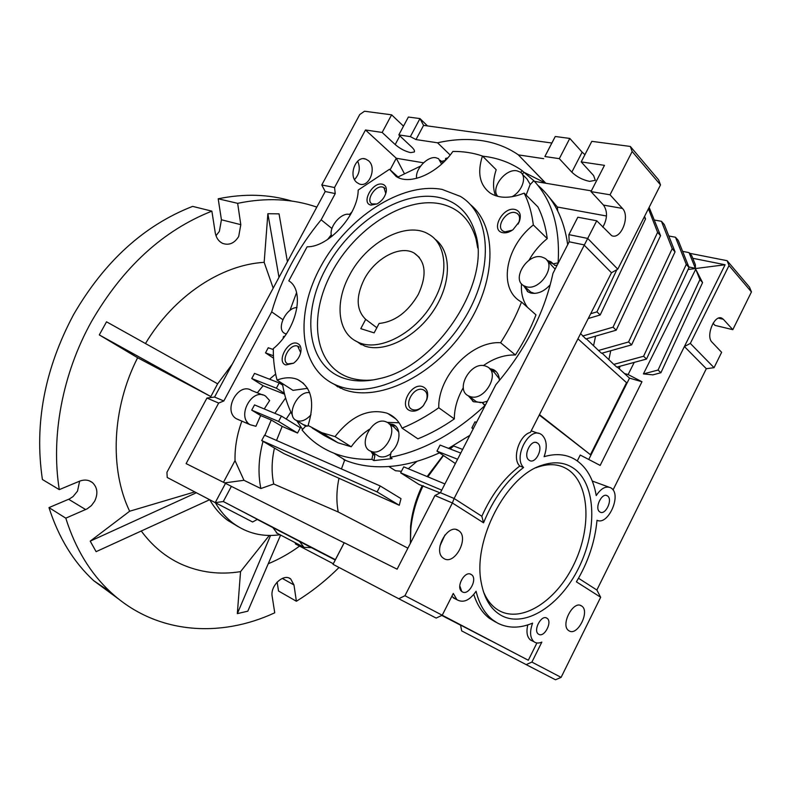 <?xml version="1.0" encoding="UTF-8"?>
<svg xmlns="http://www.w3.org/2000/svg" width="791" height="791" viewBox="0 0 791 791"><rect width="100%" height="100%" fill="white"/><g stroke="black" fill="none" stroke-linecap="round" stroke-linejoin="round"><path stroke-width="1.19" d="M434.803 239.02C451.651 250.945 451.799 282.842 433.962 309.943C416.303 337.134 384.92 352.994 364.78 346.072L354.912 340.535M342.592 377.821C307.037 364.839 301.163 314.175 325.605 269.029C349.602 223.744 400.038 190.067 437.858 197.226C456.971 201.132 469.528 213.283 475.52 233.661C491.478 282.891 435.772 367.093 379.64 378.573C365.798 381.964 353.448 381.707 342.592 377.821M477.724 247.988L476.024 238.951C470.259 219.325 458.187 207.578 439.796 203.722C403.4 196.643 354.724 228.935 331.647 272.579C308.134 316.064 314.007 364.839 348.337 377.277C355.831 379.957 364.167 380.837 373.332 379.907M330.183 382.122L343.334 389.34C377.109 402.579 432.034 377.307 464.297 330.074C496.857 283 497.984 226.533 470.161 204.414M442.001 189.375L460.352 196.376C491.883 215.043 494.662 272.074 462.458 321.838C430.601 371.76 373.144 399.663 338.301 385.949L335.631 384.881C298.82 368.705 294.371 313.859 321.126 265.816C347.467 217.604 401.245 181.979 442.001 189.375M312.218 428.04L324.27 435.554L337.965 442.772L351.204 446.777L335.028 436.602L321.769 432.657L308.095 425.469C315.115 402.461 311.654 387.155 297.693 379.542L296.852 379.205C290.9 377.05 284.305 377.347 277.058 380.085C274.437 370.237 273.182 359.757 273.31 348.623C296.823 329.629 305.296 290.633 288.824 280.845L307.116 246.792C328.512 247.385 358.185 214.697 358.185 190.067L389.508 169.264L399.148 177.965M402.046 428.139L417.905 438.837C430.195 433.903 442.327 427.259 454.321 418.923L438.768 407.76C426.665 416.274 414.425 423.066 402.046 428.139C398.941 421.188 394.225 416.333 387.897 413.555L386.769 413.1C368.339 408.205 351.095 416.036 335.028 436.602M514.872 209.437C502.661 206.51 490.094 230.606 502.779 232.692C506.042 233.276 509.463 232.247 513.052 229.637L519.272 221.698C521.516 215.083 520.043 210.999 514.872 209.437M518.036 224.12L518.698 222.746C520.28 218.464 519.746 215.34 517.077 213.352L515.04 212.561C506.151 210.317 495.443 227.027 503.145 231.13L505.014 231.862L512.331 230.161M382.231 184.174C372.324 181.752 360.716 203.455 371.068 205.096L377.188 203.87C382.172 200.845 385.207 196.682 386.295 191.353C386.7 187.348 385.346 184.956 382.231 184.174M385.8 193.498L383.892 187.536L382.508 187.022C375.132 185.114 365.422 200.687 371.978 203.91L376.981 203.979M297.307 343.403C287.973 339.586 276.029 361.932 285.808 364.958L293.57 363.217C298.049 359.757 300.531 355.426 301.035 350.215C301.084 346.666 299.838 344.401 297.307 343.403M300.689 352.667L297.673 346.142C290.079 342.987 280.133 361.062 287.894 363.929L293.599 363.198M422.74 386.7C411.201 382.053 398.219 406.95 410.242 410.747C414.603 412.002 418.923 410.361 423.205 405.842L426.942 399.326C428.643 392.949 427.249 388.737 422.74 386.7M423.017 389.696C413.653 385.879 402.807 405.872 412.289 409.501L412.645 409.649C416.264 410.687 419.853 409.323 423.403 405.575L426.497 400.177C427.862 395.213 426.883 391.792 423.551 389.914L423.017 389.696M395.46 426.013L390.883 425.014M485.021 405.783L484.843 405.645C454.192 433.913 422.621 451.137 390.141 457.327L391.08 452.274C400.671 443.998 401.729 427.654 393.058 424.49L388.925 423.699M482.569 156.153L486.861 156.717C499.625 158.675 511.134 163.134 521.398 170.085L533.806 180.694C552.138 200.291 560.246 227.67 558.12 262.849L558.278 263.007M390.141 457.327L392.128 458.592L373.906 460.58L371.918 459.334C358.016 459.729 345.39 457.692 334.049 453.233L331.716 452.274C319.851 447.113 309.963 439.687 302.053 429.997L305.464 426.319L308.599 425.805M343.63 459.591L345.964 460.55C359.786 466.008 375.379 467.886 392.731 466.186C407.84 464.604 423.412 460.154 439.47 452.838M448.546 448.349L469.854 435.347M567.701 244.646C564.082 219.236 554.264 199.569 538.246 185.628M496.076 371.523L491.112 369.941M470.131 397.023L472.899 401.393M499.398 380.52C499.289 375.359 497.321 371.73 493.495 369.644L489.441 368.487M468.302 395.767L473.631 401.779L482.075 402.451L485.249 405.358M553.305 263.887L548.628 261.979M525.264 287.074L527.478 291.543M558.12 262.849L553.255 263.838L550.932 261.791L546.996 260.338M523.523 285.571L528.111 291.948L530.88 293.065C537.682 294.262 544.129 291.483 550.239 284.73L550.279 284.72M553.255 263.838L554.975 265.499L557.24 265.034M569.095 630.862L568.67 630.585C560.137 625.236 573.257 599.964 581.464 605.876L581.711 606.035C590.264 611.245 577.499 636.448 569.095 630.862M386.057 421.85L386.344 421.969C400.444 427.031 384.307 457.564 370.821 451.236L370.752 451.196C356.593 446.124 372.452 415.809 386.057 421.85M376.338 454.756L378.81 456.308C382.528 457.653 386.522 456.822 390.794 453.816M398.753 431.985L394.205 427.239L388.856 423.65M485.486 366.045L486.959 366.648C501.197 372.788 484.27 402.322 469.834 396.449L468.796 396.024C454.39 390.042 470.823 360.607 485.486 366.045M473.473 399.534L476.38 401.709L480.77 402.698M482.312 402.629L487.404 401.136M499.319 378.81L494.395 372.541L489.827 368.922M541.667 256.956L544.623 258.153C557.091 264.767 540.243 291.098 526.322 286.747L523.771 285.719C511.154 279.253 527.498 253.011 541.667 256.956M528.279 289.803L530.87 292.146L534.637 293.412M555.134 269.148L547.174 260.585M497.855 196.386C490.094 188.683 505.32 168.246 516.938 170.826L520.251 172.102C527.34 176.294 522.347 191.333 511.995 196.741M530.267 184.501L527.014 179.003L522.228 174.129M416.669 178.351C414.761 169.541 427.496 155.886 435.97 157.745L438.61 158.734L441.586 164.132M331.825 236.469C327.771 228.372 340.941 211.948 349.523 214.45L350.453 214.737M286.293 333.97L285.106 333.565C275.505 329.926 285.828 307.472 297.02 307.531M310.992 414.781C306.176 420.12 301.45 422.068 296.803 420.624L296.744 420.594C285.155 416.59 297.386 390.289 309.647 392.702M302.864 424.401L307.313 426.122M442.1 615.289L528.319 660.248L442.218 615.23L436.167 618.078L398.753 598.738L404.943 595.732L442.228 615.23L453.283 593.438L456.951 599.716C463.318 603.256 469.696 600.438 476.083 591.263C479.217 604.186 484.824 613.776 492.902 620.055L497.44 623.011C507.98 628.459 519.697 628.499 532.61 623.13C529.525 631.732 529.99 637.942 534.004 641.758C536.179 643.33 538.8 643.439 541.845 642.084L531.898 662.097L561.106 677.373L600.666 597.254L576.392 581.83C588.108 562.302 594.98 541.786 597.007 520.27C608.002 525.877 621.825 495.156 611.453 488.255L610.85 487.839C605.985 485.664 601.111 488.245 596.226 495.581C593.309 478.506 586.2 466.423 574.899 459.353C566.01 454.163 555.737 453.273 544.089 456.684C547.53 446.935 546.789 439.658 541.865 434.852L541.044 434.308C529.377 426.201 512.825 457.505 523.583 467.471L519.776 466.028C504.164 477.912 491.518 494.662 481.838 516.276L483.558 522.802L452.383 502.987L454.113 498.488L481.838 516.276M608.793 487.078L592.281 481.047M473.789 594.496C477.151 604.947 482.302 612.857 489.263 618.226L495.739 622.151M602.821 227.185C607.478 218.731 607.706 211.375 603.503 205.096L590.986 191.6L604.472 165.349L581.197 161.908L591.806 141.342L630.308 146.444L632.167 151.526L610.029 194.794L622.438 208.429C630.417 216.21 620.915 240.157 611.641 235.649L596.74 220.778L587.713 238.427L617.771 269.177L611.483 272.757L530.454 432.361C519.203 435.099 511.747 458.671 519.776 466.028M443.959 558.575L443.286 558.13C432.479 551.07 447.795 522.92 458.325 530.395L458.721 530.662C469.597 537.504 454.776 565.644 443.959 558.575M462.34 591.846L461.855 591.53C455.478 587.278 464.811 570.173 471.159 574.444L471.535 574.691C477.942 578.854 468.786 595.959 462.34 591.846M538.76 634.303L538.394 634.075C532.857 630.486 541.351 614.419 546.808 618.127L547.095 618.315C552.652 621.845 544.297 637.882 538.76 634.303M599.716 511.826C594.16 508.316 601.921 492.012 607.33 495.819L607.597 496.006C613.094 499.625 605.323 515.801 599.924 511.965L599.716 511.826M529.041 460.174C522.604 456.071 530.979 438.59 537.277 442.93L537.643 443.178C544.01 447.409 535.596 464.742 529.308 460.352L529.041 460.174M501.247 615.438C490.944 609.574 484.3 598.728 481.294 582.888C472.435 540.856 505.983 476.222 541.598 465.375C554.471 461.015 565.506 462.251 574.711 469.083C596.236 485.407 597.274 530.909 578.607 568.126C560.246 605.52 524.868 628.499 501.247 615.438M483.36 591.45C486.999 600.369 492.259 606.756 499.111 610.622C521.753 623.229 555.747 601.338 573.356 565.496C591.273 529.832 590.165 486.208 569.441 470.635C560.582 464.119 549.992 462.953 537.653 467.135L535.893 467.807M277.364 533.46L272.846 527.577M299.492 541.42L319.03 551.624L311.377 547.629L303.991 547.362L299.492 541.42L260.368 520.923M282.674 532.64L257.263 519.44L282.694 532.699M461.707 591.411L460.026 586.438M581.197 161.908L593.616 175.562L595.316 180.338L589.552 181.376C582.591 179.873 576.679 176.808 571.824 172.151L559.306 158.665L544.87 156.529L555.272 136.497L551.841 143.013L423.571 125.383L419.972 118.581L427.506 125.917M450.178 155.016L437.552 142.795C452.66 139.374 467.155 138.623 481.037 140.531C494.8 142.489 507.179 147.215 518.174 154.71L545.82 183.255L591.361 190.868M523.642 172.092L545.82 183.255L534.469 181.357M398.822 134.915L408.374 117.038L419.972 118.581L410.351 136.625L398.822 134.915L411.824 147.156C414.059 149.321 414.899 150.923 414.326 151.971L410.687 152.623C405.249 151.417 400.078 148.728 395.193 144.555L382.162 132.453L365.482 129.981L334.544 187.526L335.246 193.587L325.21 191.521L214.569 397.052L206.945 398.051L218.662 403.064L186.112 463.605L225.524 483.321L215.231 502.631L167.217 477.487L166.931 472.296L206.945 398.051M356.8 182.484C347.991 175.74 355.901 155.066 365.758 159.1L368.477 160.702C377.208 167.692 369.1 188.159 359.272 183.947L356.8 182.484M264.234 408.937L269.632 400.572L265.628 396.153C252.329 386.987 236.114 416.62 250.065 424.698L255.918 426.29L260.644 415.552L251.726 410.143L254.524 404.903L281.428 416.076L300.333 427.753L297.535 433.043L282.169 426.418L271.234 420.031L260.644 415.552M238.931 419.912L236.331 418.716C222.4 410.677 238.457 381.44 251.736 390.556L262.622 394.946M586.358 338.825L598.5 350.462L628.588 341.969L672.192 248.671L675.049 251.864L664.282 224.535L661.434 221.302L654.473 220.056M672.192 248.671L661.434 221.302M602.089 353.152L613.806 364.394L643.587 356.247L686.291 264.402L689.05 267.487L678.223 240.355L675.474 237.241L668.79 235.975M686.291 264.402L675.474 237.241M580.604 333.584L585.874 338.963L616.199 330.183L660.554 235.678L649.134 207.351M660.554 235.678L657.598 232.376L648.422 208.755M334.544 187.526L321.789 184.965L325.21 191.521M354.526 179.577C359.519 174.178 360.567 168.038 357.68 161.166M321.789 184.965L359.747 114.547L364.513 111.234L391.614 114.824L382.162 132.453M403.499 126.155L391.614 114.824M590.679 313.73L596.938 311.852L600.201 314.966L645.545 218.919L644.092 217.307M596.938 311.852L616.851 269.701M571.824 172.151L582.146 152.159L584.915 154.69M630.308 146.444L658.636 179.883L660.525 184.906L617.771 269.177M555.272 136.497L569.787 138.425L559.306 158.665M582.146 152.159L569.787 138.425M632.167 151.526L660.525 184.906M643.587 356.247L646.524 359.045L689.05 267.487M628.588 341.969L631.623 344.866L675.049 251.864M616.199 330.183L613.045 327.177L657.598 232.376M539.462 414.622L590.442 454.716L626.541 382.676L577.944 338.815M593.626 345.449L595.564 336.155M631.623 344.866L601.605 353.29L598.5 350.462M608.941 359.401L610.721 350.729M646.524 359.045L616.812 367.123L613.806 364.394M613.045 327.177L582.66 336.037M225.524 483.321L231.377 486.366L223.299 501.534L257.421 519.351L252.616 522.001L215.231 502.631L223.299 501.534L335.394 559.672L333.031 564.319L344.243 542.725L397.112 569.184L434.931 495.522L440.429 492.694L454.113 498.488L587.713 238.427L568.887 234.64L577.826 217.228L596.74 220.778M214.569 397.052L223.823 400.968L218.662 403.064M284.355 393.285L276.385 388.193L251.756 378.543L254.514 373.401L279.193 382.933L282.713 385.197M284.582 394.205L263.116 385.741L251.756 378.543M276.385 388.193L279.193 382.933M273.3 349.563L268.248 347.753L265.509 352.875L273.419 355.752M282.802 319.643L271.689 311.881L223.823 400.968M271.689 311.881C281.22 278.966 297.713 248.275 321.146 219.809L331.923 228.5M335.246 193.587L321.146 219.809M273.548 358.194L265.509 352.875M257.302 392.801L263.116 385.741M285.6 397.982L274.853 413.337M251.726 410.143L278.57 421.445L281.428 416.076M380.204 485.961L264.56 435.198L261.702 440.567L377.109 491.913L380.204 485.961L401.007 498.646L399.267 505.271L283.811 453.569L261.702 440.567M223.467 482.292L235.026 460.619C234.729 447.518 237.003 434.368 241.848 421.178M235.026 460.619L243.964 480.285L224.664 482.896M263.027 441.348C258.548 457.959 257.826 473.7 260.862 488.541L243.964 480.285M271.234 420.031L264.866 435.337M455.389 463.546L436.958 451.137L440.083 445.086L460.757 453.065M423.571 125.383L416.007 139.572L410.351 136.625M544.87 156.529L551.841 143.013M437.552 142.795L416.007 139.572M543.704 158.675L518.451 154.898M440.429 492.694L495.858 384.673C525.402 350.067 544.435 312.989 552.939 273.419L569.164 241.799L583.877 244.824L611.483 272.757M569.164 241.799L568.887 234.64M610.029 194.794L590.986 191.6M644.566 216.368L645.545 218.919M600.201 314.966L588.247 318.536M440.122 492.852L419.032 484.488L400.642 472.84L441.744 490.143M410.42 543.279L410.845 528.517C412.338 513.962 416.442 499.675 423.145 485.664M444.918 483.944L403.736 466.848L400.642 472.84M457.603 459.235L436.958 451.137M476.518 422.364L474.986 421.821L471.851 427.941L473.374 428.495M231.377 486.366L344.154 542.814L335.394 559.672M257.421 519.351L327.761 555.846M441.922 615.368L480.799 635.549L442.04 615.319M442.05 615.309L445.076 616.881L442.06 615.299M335.295 559.86L312.494 547.926M312.455 547.995L335.305 559.85M335.325 559.81L327.751 555.865M441.892 615.388L498.093 644.477M520.053 655.957L442.179 615.25M590.442 454.716L539.264 415.018M660.91 372.739L702.576 282.575L695.744 269.256L643.399 373.925L652.901 374.855L660.91 372.739L658.072 370.04L699.906 279.599L702.576 282.575M688.842 266.953L695.358 268.297L695.408 264.807L691.71 255.661L689.05 252.636L682.623 251.37M588.751 459.482L629.517 378.138L617.277 366.994M619.363 368.883L619.946 366.273M257.401 519.371L308.104 545.652M308.095 545.671L312.089 547.718M312.079 547.748L257.382 519.371M260.348 520.962L279.569 530.88M279.539 530.919L283.415 532.877M283.386 532.926L279.302 530.81M279.272 530.85L298.553 540.728M298.504 540.826L302.281 542.666M302.221 542.764L297.653 540.401M297.634 540.431L316.924 550.328M316.884 550.417L320.543 552.207M320.493 552.306L335.226 559.998M490.193 640.453L441.912 615.378M319.03 551.624L325.022 554.709M275.634 374.064L269.553 379.215M390.111 169.818L396.281 158.249L423.501 162.808M365.482 129.981L396.281 158.249L404.339 173.565M290.851 412.042L286.213 419.022M278.57 421.445L297.535 433.043M274.447 448.062C271.6 460.757 271.362 472.731 273.735 484.003L260.862 488.541M282.169 426.418L276.524 440.449M377.109 491.913L399.267 505.271M273.735 484.003L338.232 511.995L407.899 548.173M410.4 543.308L410.608 526.163C412.012 512.449 415.868 498.992 422.167 485.793M462.636 449.426L453.658 445.986L450.158 448.972M427.832 476.854L443.474 455.547M427.11 476.548L443.187 455.349M452.531 446.915L450.109 448.952M471.851 427.941L473.166 428.89M439.934 546.008L444.977 534.934M434.931 495.522L452.383 502.987L404.943 595.732M398.753 598.738L333.031 564.319M528.319 660.248L536.921 642.964M527.795 624.91C526.144 631.96 527.014 636.973 530.405 639.939L532.432 640.967M451.79 596.394L455.992 599.242M577.292 460.906L580.238 455.043L600.161 465.415L641.976 381.756L629.517 378.138M641.976 381.756L628.133 374.558L624.406 373.481M643.399 373.925L658.072 370.04M699.906 279.599L695.744 269.256M695.358 268.297L689.05 252.636M628.133 374.558L634.234 362.387M338.914 478.565C336.472 490.43 336.244 501.573 338.232 511.995M344.688 460.036L341.435 468.944M392.573 468.875L395.5 470.734L401.442 471.298M408.275 468.737L416.995 461.311M557.724 210.97L557.339 207.015L548.242 196.069M557.339 207.015L606.499 216.002M523.583 467.471C506.635 480.483 493.297 498.933 483.558 522.802M531.898 662.097L526.153 664.608L461.687 630.892L460.55 625.068M689.633 253.298L727.107 260.694L729.035 265.539L690.325 343.413L684.403 346.537L613.045 489.955M600.666 597.254L596.869 590.027L706.314 368.705L684.403 346.537L725.09 264.758L688.121 269.484M692.768 258.281L725.09 264.758M333.318 563.756L295.419 543.931L295.28 542.715M460.57 625.177L441.793 615.428M561.106 677.373L555.47 679.766L526.153 664.608M578.508 578.251L596.869 590.027M706.314 368.705L714.046 367.677L690.325 343.413M727.107 260.694L749.512 287.153L751.45 291.928L729.035 265.539M718.505 318.15L723.37 319.297L721.807 318.16C714.431 314.215 705.463 336.244 712.029 342.196L721.629 352.311L714.046 367.677M723.37 319.297L732.812 329.669L714.995 325.388L713.047 323.282M751.45 291.928L732.812 329.669M302.597 429.404L296.635 420.555M441.418 161.404L445.264 160.474M523.949 172.408L522.297 174.198M372.907 452.571L374.865 455.586L373.906 460.58M283.148 338.301L283.455 336.511L284.681 336.274M445.244 160.603L445.659 158.368L447.706 157.943M522.268 170.688L520.676 172.418M526.124 195.08L530.079 184.708L533.806 180.694M482.075 402.451L484.843 405.645M292.443 415.285C287.529 405.674 284.196 395.095 282.446 383.556M289.941 310.438L296.556 292.68M327.593 239.505L331.32 234.739M349.464 214.44L351.916 212.008M398.061 176.976L420.565 166.09M370.92 451.305L372.877 454.331L374.865 455.586M372.877 454.331L371.918 459.334M393.048 416.521L393.157 417.124M399.069 422.77L387.185 422.384M369.407 429.286C362.476 433.725 356.405 439.559 351.204 446.777M307.57 388.341L292.977 390.349L277.058 380.085M389.508 169.264L396.222 176.512C409.639 185.549 437.502 173.684 452.877 151.447C463.348 151.338 473.206 152.861 482.441 156.015L496.194 169.749C492.931 179.488 492.694 188.129 495.482 195.684M547.243 238.585C545.731 226.839 542.636 216.289 537.949 206.945L524.166 193.123C528.823 202.506 531.868 213.115 533.322 224.951L547.243 238.585C539.689 244.775 533.599 252.022 528.952 260.308M521.506 283.791C520.844 293.046 522.851 300.906 527.528 307.373M515.416 354.991C523.79 341.989 530.642 328.621 535.982 314.877L521.536 302.053C516.078 315.975 509.107 329.531 500.604 342.73L515.416 354.991C504.549 354.665 493.861 358.214 483.35 365.62M463.308 387.689C457.366 397.972 454.36 408.383 454.321 418.923M500.604 342.73C471.426 340.703 437.888 376.378 438.768 407.76M482.441 156.015C477.052 172.942 479.722 185.341 490.45 193.241C499.348 198.64 510.59 198.6 524.166 193.123M533.322 224.951C504.965 247.168 497.806 289.526 521.536 302.053M434.862 298.83C418.113 332.25 378.8 353.251 357.394 341.85C337.539 332.932 334.553 302.548 349.355 275.505C366.203 242.362 406.386 220.452 428.633 234.185C445.877 243.509 449.199 272.064 434.862 298.83M418.35 294.331C427.16 275.001 425.785 261.257 414.197 253.09C400.197 244.656 374.786 258.439 364.097 279.53C355.742 296.862 356.276 310.141 365.689 319.366L360.775 328.66L374.133 332.863L379.087 323.47C394.838 321.808 407.929 312.099 418.35 294.331M376.842 327.731L365.689 319.366M59.285 489.629C50.723 436.494 62.38 373.777 91.509 321.502C122.902 267.299 163.025 230.507 211.869 211.138L192.618 206.382C144.209 225.277 104.57 261.287 73.692 314.403C44.603 368.903 34.171 423.936 42.407 479.504L59.285 489.629L79.426 481.235C84.41 479.326 88.77 479.791 92.488 482.629C97.481 487.483 98.203 493.683 94.643 501.217L91.43 505.568L87.218 508.811L65.791 518.164L48.983 507.604C58.633 537.722 73.563 562.094 93.763 580.732L118.996 599.311M291.879 201.092C268.93 194.181 244.37 193.419 218.197 198.788L221.421 219.769L219.374 231.377L215.992 235.698M218.197 198.788L237.656 203.336L240.8 224.674L238.694 236.489C234.413 243.321 229.044 245.615 222.597 243.361C218.632 241.393 216.18 237.844 215.241 232.702L211.869 211.138M79.634 481.155L77.518 491.112L73.049 496.57L69.42 498.933L48.983 507.604M238.318 526.737L227.581 520.28C220.491 514.941 214.529 508.089 209.674 499.724L96.107 551.663L90.223 541.143L129.645 511.233C109.435 469.271 111.877 408.235 137.624 357.74L99.29 334.919L106.528 321.808L217.644 383.803L232.267 364.176M141.273 531.008C152.337 545.988 165.655 557.042 181.218 564.161C200.004 572.496 219.779 574.988 240.543 571.626L237.34 613.628L247.82 611.176L280.597 535.052M269.306 535.458L240.543 571.626M279.994 534.736C262.691 537.178 247.118 533.371 233.266 523.316C226.177 517.967 220.205 511.095 215.36 502.7M210.277 397.616L217.644 383.803M334.9 384.555L337.787 386.908M246.723 422.295L246.99 421.603M277.147 582.067L278.521 591.006L296.388 601.239C311.674 591.836 325.882 580.574 339.032 567.463M237.656 203.336C266.073 197.424 292.452 198.679 316.815 207.104M93.763 580.732L110.651 592.152C155.827 634.174 219.957 638.307 274.744 612.798L272.173 596.374C269.988 585.736 283.791 572.951 290.742 579.022L293.975 584.954L296.388 601.239M110.651 592.152C90.372 573.376 75.422 548.717 65.791 518.164M287.42 261.732L279.035 213.857L267.872 213.708L264.164 262.335C221.421 264.787 174.168 295.636 145.475 343.541M268.248 563.736C279.164 559.237 289.605 553.364 299.571 546.106M196.346 492.744L90.223 541.143M194.764 491.913L129.645 511.233M99.29 334.919L210.782 396.538L137.624 357.74M273.192 288.151L264.164 262.335M278.996 277.374L267.872 213.708M270.581 535.467L237.34 613.628M395.193 144.555L399.831 135.874M622.438 208.429L603.503 205.096M68.649 499.279L85.665 509.582M221.421 219.769L240.8 224.674M282.298 578.409L293.975 584.954M297.693 379.542L303.704 383.487M387.897 413.555L395.935 419.012M393.058 424.49L395.006 425.805M345.964 460.55L334.049 453.233M493.495 369.644L495.334 371.108M550.932 261.791L552.652 263.443M370.821 451.236L378.81 456.308M440.241 160.286L442.95 162.867M296.803 420.624L304.802 425.598M489.263 618.226L492.902 620.055M538.295 433.339L531.216 430.868M607.33 495.819L606.292 495.433M537.277 442.93L535.893 442.436M537.653 467.135L541.598 465.375M276.326 532.818L302.943 546.719M518.174 154.71L545.543 183.067M363.623 158.724L365.758 159.1M236.331 418.716L250.065 424.698M410.608 526.163L410.845 528.517M547.095 618.315L546.067 617.82M471.535 574.691L470.161 574.039M458.721 530.662L456.278 529.575M456.951 599.716L453.283 597.877M534.004 641.758L530.405 639.939M285.106 333.565L286.105 334.247M523.771 285.719L530.87 292.146M468.796 396.024L476.38 401.709M388.846 466.522L395.5 470.734M581.711 606.035L580.208 605.342M721.807 318.16L720.463 317.844M425.331 391.199L423.551 389.914M299.225 347.101L298.029 346.28M384.96 188.476L383.892 187.536M518.56 214.806L517.077 213.352M426.497 400.177L426.942 399.326M300.768 351.797L301.035 350.215M385.879 192.984L386.295 191.353M518.698 222.746L519.272 221.698M337.965 442.772L321.769 432.657M340.664 388.272L335.631 384.881M476.024 238.951L475.52 233.661M357.394 341.85L361.339 344.708M414.197 253.09L419.378 257.461M227.581 520.28L233.266 523.316M290.742 579.022L289.041 578.073M92.488 482.629L89.314 480.809"/></g></svg>
